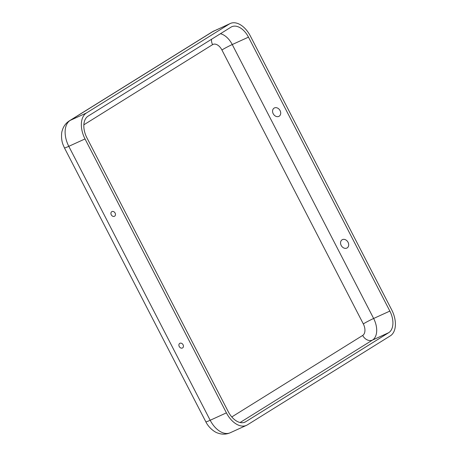 <?xml version="1.0" encoding="UTF-8"?>
<svg xmlns="http://www.w3.org/2000/svg" width="457" height="457" viewBox="0 0 457 457"><rect width="100%" height="100%" fill="white"/><g stroke="black" fill="none" stroke-linecap="round" stroke-linejoin="round"><path stroke-width="0.69" d="M114.41 216.315A2.673 2.108 -121.9 0 0 115.004 215.858A2.673 2.108 -121.9 0 0 114.975 212.831A2.673 2.108 -121.9 0 0 112.273 211.465A2.673 2.108 -121.9 0 0 111.965 211.574A2.673 2.108 -121.9 0 0 111.268 214.819A2.673 2.108 -121.9 0 0 114.41 216.315M182.389 348.011A2.673 2.108 58.1 0 1 179.241 346.515A2.673 2.108 58.1 0 1 179.938 343.27A2.673 2.108 58.1 0 1 180.247 343.167A2.673 2.108 58.1 0 1 182.949 344.527A2.673 2.108 58.1 0 1 182.983 347.56A2.673 2.108 58.1 0 1 182.389 348.011M278.827 116.392A4.776 3.759 -121.9 0 0 280.072 110.594A4.776 3.759 -121.9 0 0 274.457 107.921A4.776 3.759 -121.9 0 0 273.206 113.724A4.776 3.759 -121.9 0 0 278.827 116.392M346.8 248.094A4.776 3.759 58.1 0 1 341.185 245.42A4.776 3.759 58.1 0 1 342.43 239.622A4.776 3.759 58.1 0 1 348.051 242.29A4.776 3.759 58.1 0 1 346.8 248.094M230.282 23.496L212.294 31.836A11.882 9.357 58.1 0 1 213.139 31.384L229.363 23.987A21.382 13.11 65.5 0 1 230.282 23.496A21.382 13.11 65.5 0 1 250.339 35.983L391.729 309.92A21.382 13.11 -114.5 0 1 390.329 335.849L247.386 424.867A21.382 13.11 65.5 0 1 246.466 425.358L230.237 432.756C226.192 434.504 222.068 434.613 217.869 433.082C215.013 432.362 208.963 428.158 205.844 421.84A11.882 0.748 -27.3 0 0 210.186 420.263L226.409 412.865A21.382 13.11 65.5 0 0 246.466 425.358M248.477 37.148L389.861 311.08A17.817 10.922 -114.5 0 1 388.696 332.69L245.757 421.702A17.817 10.922 65.5 0 1 244.986 422.114A17.817 10.922 65.5 0 1 228.277 411.706L86.887 137.768A17.817 10.922 -114.5 0 1 88.052 116.164L230.996 27.146A17.817 10.922 65.5 0 1 231.762 26.735A17.817 10.922 65.5 0 1 248.477 37.148L232.247 44.54L373.637 318.478A17.817 10.922 -114.5 0 1 372.472 340.088L388.696 332.69M229.363 23.987L86.419 112.999A21.382 13.11 -114.5 0 0 85.025 138.934L226.409 412.865M83.854 124.812L212.596 44.643A9.506 5.827 65.5 0 1 221.919 49.979L363.309 323.91A9.506 5.827 -114.5 0 1 362.687 335.438L231.79 416.95M362.687 335.438A8.317 6.547 -121.9 0 0 372.472 340.088L240.102 422.514M244.175 422.422L245.757 421.702M363.309 323.91A8.317 0.52 152.7 0 1 373.637 318.478L389.861 311.08M221.919 49.979A8.317 0.52 152.7 0 1 232.247 44.54A17.817 10.922 65.5 0 0 220.417 33.732M212.596 44.643A8.317 6.547 58.1 0 1 211.551 39.256M214.059 30.887A21.382 13.11 65.5 0 0 213.139 31.384L70.195 120.397L86.419 112.999M212.294 31.836L69.35 120.848A11.882 9.357 58.1 0 1 70.195 120.397A21.382 13.11 -114.5 0 0 68.796 146.326L85.025 138.934M69.35 120.848C65.711 123.219 63.317 126.543 62.175 130.816C61.546 132.067 60.815 139.094 63.009 144.589L64.454 147.908A11.882 0.748 -27.3 0 0 68.796 146.326L210.186 420.263A21.382 13.11 65.5 0 0 230.237 432.756M64.454 147.908L205.844 421.84"/></g></svg>
